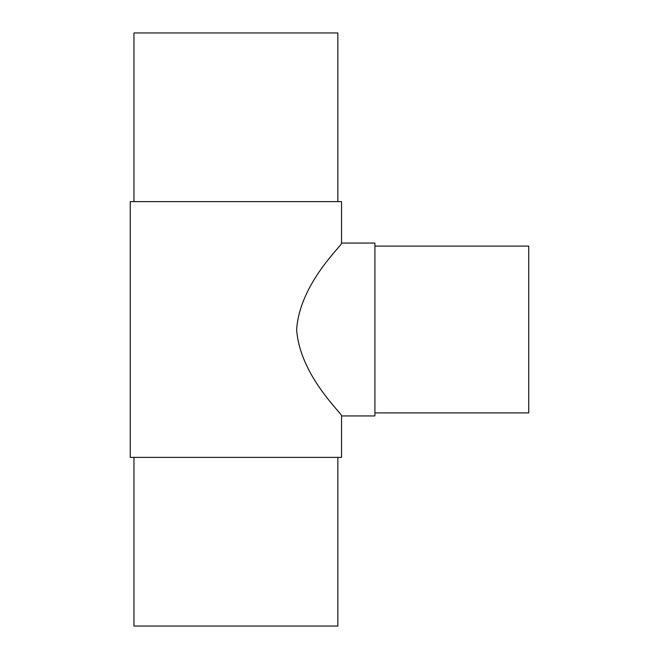 <?xml version="1.0" encoding="UTF-8"?>
<svg xmlns="http://www.w3.org/2000/svg" width="659" height="659" viewBox="0 0 659 659"><rect width="100%" height="100%" fill="white"/><g stroke="black" fill="none" stroke-linecap="round" stroke-linejoin="round"><path stroke-width="0.99" d="M341.543 243.056L341.543 201.613L130.251 201.613L130.251 457.387L341.543 457.387L341.543 415.944C343.784 414.972 299.886 376.462 296.632 329.5C299.886 282.538 343.784 244.028 341.543 243.056L374.905 243.056L374.905 415.944L341.551 415.944M528.749 246.095L374.905 246.095L528.749 246.095L528.749 412.905L374.905 412.905M133.958 32.95L133.958 201.613L133.958 32.95L337.836 32.95L337.836 201.613M337.836 457.387L337.836 626.05L133.958 626.05L133.958 457.387L133.958 626.05M130.251 201.613L130.251 457.387M341.551 243.056L374.905 243.056"/></g></svg>
